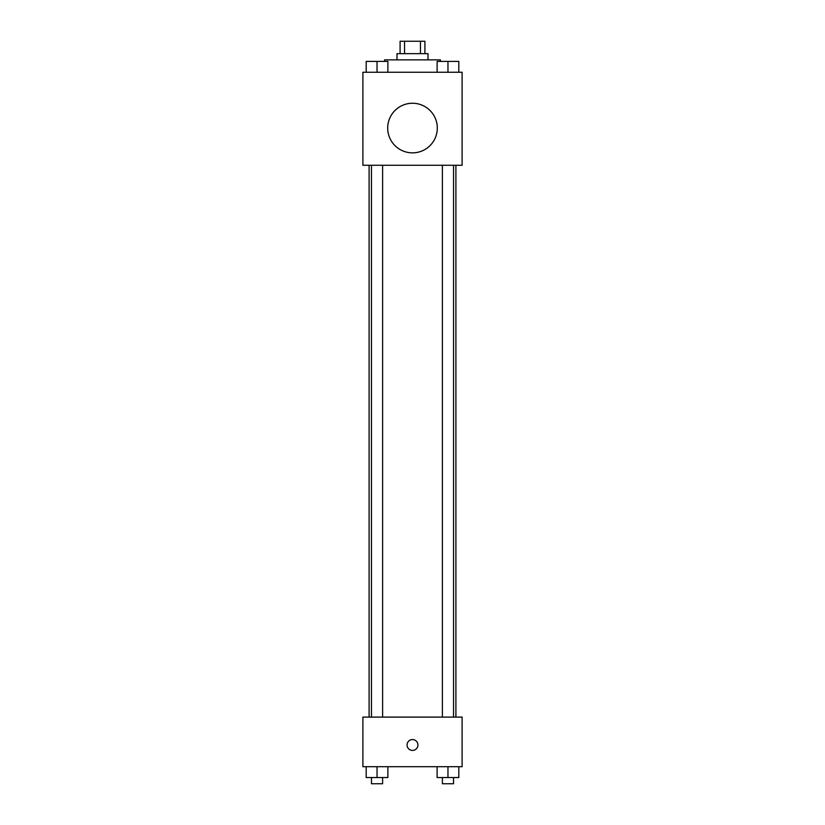 <?xml version="1.0" encoding="UTF-8"?>
<svg xmlns="http://www.w3.org/2000/svg" width="825" height="825" viewBox="0 0 825 825"><rect width="100%" height="100%" fill="white"/><g stroke="black" fill="none" stroke-linecap="round" stroke-linejoin="round"><path stroke-width="1.24" d="M404.549 53.656L404.549 41.25L400.094 41.25L400.094 53.656M404.549 41.25L424.906 41.25L424.906 53.656M420.451 53.656L420.451 41.25M397 59.854L397 53.656L428 53.656L428 59.854M440.406 61.401L440.406 59.854L384.594 59.854L384.594 61.401M362.897 72.249L462.103 72.249L462.103 165.258L362.897 165.258L362.897 72.249M412.5 152.862A24.802 24.802 0 0 1 391.019 115.655A24.802 24.802 0 0 1 433.981 115.655A24.802 24.802 0 0 1 412.5 152.862M362.897 717.1L462.103 717.1L462.103 766.703L362.897 766.703L362.897 717.1M412.5 750.42A5.424 5.424 0 0 1 407.798 742.283A5.424 5.424 0 0 1 417.202 742.283A5.424 5.424 0 0 1 412.5 750.42M437.116 766.703L437.116 777.552L458.813 777.552L458.813 766.703L458.813 777.552M447.965 777.552L447.965 766.703M453.544 777.552L453.544 783.75L442.386 783.75L442.386 777.552M366.187 766.703L366.187 777.552L387.884 777.552L387.884 766.703L387.884 777.552M377.035 777.552L377.035 766.703M382.614 777.552L382.614 783.75L371.456 783.75L371.456 777.552M437.116 72.249L437.116 61.401L458.813 61.401L458.813 72.249L458.813 61.401M447.965 72.249L447.965 61.401M453.544 61.401L442.386 61.401M366.187 72.249L366.187 61.401L387.884 61.401L387.884 72.249L387.884 61.401M377.035 72.249L377.035 61.401M382.614 61.401L371.456 61.401M455.905 717.1L455.905 165.258M369.095 717.1L369.095 165.258M442.386 165.258L442.386 717.1M453.544 165.258L453.544 717.1M382.614 717.1L382.614 165.258M371.456 717.1L371.456 165.258"/></g></svg>
